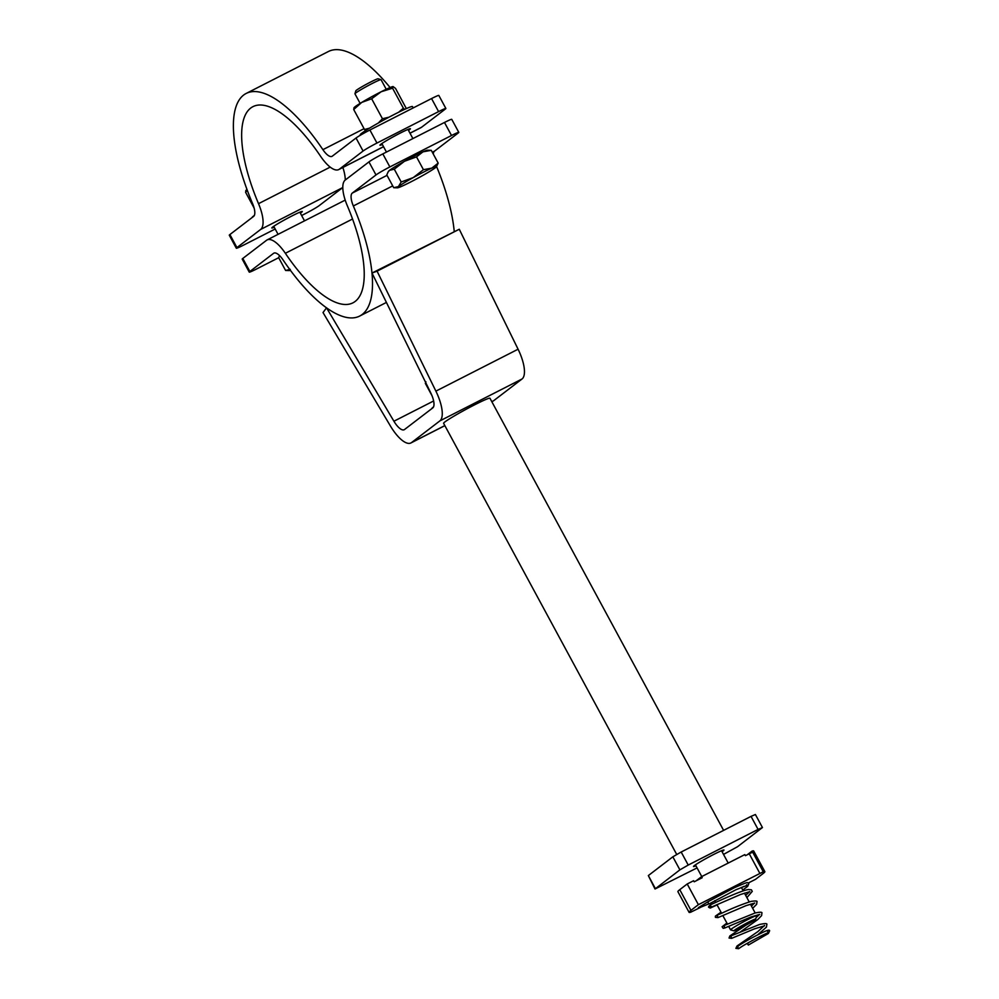 <?xml version="1.0" encoding="UTF-8"?>
<svg xmlns="http://www.w3.org/2000/svg" width="999" height="999" viewBox="0 0 999 999"><rect width="100%" height="100%" fill="white"/><g stroke="black" fill="none" stroke-linecap="round" stroke-linejoin="round"><path stroke-width="1.5" d="M518.081 349.213L435.889 391.133L377.073 271.166L459.265 229.246L518.081 349.213A29.695 10.739 63 0 1 522.027 378.996L493.731 400.649A29.695 10.739 63 0 1 493.131 401.036L491.82 401.698M377.073 271.166L372.003 273.027L430.806 392.994A14.848 5.37 63 0 1 432.779 407.892L404.495 429.545A14.848 5.37 63 0 1 404.183 429.732A14.848 5.37 63 0 1 393.918 421.228L326.536 307.829L323.014 312.55L390.397 425.961A29.695 10.739 63 0 0 410.926 442.957A29.695 10.739 63 0 0 411.538 442.582L439.835 420.916A29.695 10.739 63 0 0 435.889 391.133M459.265 229.246L372.003 273.027M242.807 258.454L249.862 271.491A12.375 0.762 151.6 0 0 249.25 272.128L242.208 259.091A12.375 0.762 -28.4 0 1 242.807 258.454L266.521 240.309A29.695 10.739 63 0 1 267.12 239.922A29.695 10.739 63 0 1 285.352 253.284A110.102 39.81 -117 0 0 352.972 302.822A110.102 39.81 -117 0 0 347.352 205.831A29.695 10.739 63 0 1 345.242 180.045L368.943 161.9A12.375 0.762 -28.4 0 1 382.829 153.908L389.872 166.933A12.375 0.762 151.6 0 0 375.999 174.937L368.943 161.9M249.862 271.491L273.564 253.334A14.848 5.37 63 0 1 273.876 253.147A14.848 5.37 63 0 1 282.992 259.827A124.95 45.18 -117 0 0 359.715 316.046A124.95 45.18 -117 0 0 353.346 205.969A14.848 5.37 63 0 1 352.285 193.082L375.999 174.937M433.291 154.058A14.848 5.37 63 0 1 434.478 151.161L458.191 133.017A12.375 0.762 151.6 0 0 458.803 132.368A12.375 0.762 151.6 0 0 451.523 135.489L389.872 166.933M454.195 231.106A124.95 45.18 -117 0 0 436.588 166.533M451.523 135.489L444.48 122.465L382.829 153.908M444.48 122.465A12.375 0.762 -28.4 0 1 451.748 119.331L458.803 132.368M249.25 272.128A12.375 0.762 151.6 0 0 256.531 269.006L278.684 257.705L285.589 270.467L289.373 270.579A22.265 1.374 151.6 0 0 290.422 270.342M382.367 144.518A17.32 1.074 -28.4 0 1 379.932 145.217A17.32 1.074 -28.4 0 1 380.781 144.318A17.32 1.074 -28.4 0 1 397.477 134.528A17.32 1.074 -28.4 0 1 410.402 128.734A17.32 1.074 -28.4 0 1 409.553 129.645A17.32 1.074 -28.4 0 1 408.479 130.407M274.25 227.273A17.32 1.074 -28.4 0 1 271.815 227.972A17.32 1.074 -28.4 0 1 272.665 227.073A17.32 1.074 -28.4 0 1 289.36 217.295A17.32 1.074 -28.4 0 1 302.285 211.501A17.32 1.074 -28.4 0 1 301.436 212.4A17.32 1.074 -28.4 0 1 300.362 213.162M376.96 143.044A12.375 0.762 151.6 0 0 363.074 151.036L356.031 138.012A12.375 0.762 -28.4 0 1 369.905 130.007L376.96 143.044L438.598 111.601A12.375 0.762 151.6 0 1 445.879 108.479A12.375 0.762 151.6 0 1 445.267 109.116L421.566 127.26A29.695 10.739 63 0 1 420.954 127.647L410.015 133.229M363.074 151.036L339.373 169.193A29.695 10.739 63 0 1 338.761 169.568A29.695 10.739 63 0 1 320.529 156.206A110.102 39.81 -117 0 0 252.922 106.668A110.102 39.81 -117 0 0 258.529 203.671A29.695 10.739 63 0 1 260.652 229.445L236.938 247.59A12.375 0.762 151.6 0 0 236.326 248.239A12.375 0.762 151.6 0 0 243.606 245.105L275.187 229.008M356.031 138.012L332.317 156.156A14.848 5.37 63 0 1 332.018 156.344A14.848 5.37 63 0 1 322.902 149.663A124.95 45.18 -117 0 0 246.179 93.444A124.95 45.18 -117 0 0 252.547 203.521A14.848 5.37 63 0 1 253.596 216.408L229.895 234.553L236.938 247.59M342.882 167.47A29.695 10.739 63 0 1 345.279 180.02M390.097 87.537A124.95 45.18 -117 0 0 328.371 51.523L246.179 93.444M260.652 229.445L342.794 187.537L319.131 205.669A12.375 0.762 151.6 0 1 305.257 213.661L301.636 215.509M236.326 248.239L229.283 235.202A12.375 0.762 -28.4 0 1 229.895 234.553M438.598 111.601L431.556 98.564L369.905 130.007M431.556 98.564A12.375 0.762 -28.4 0 1 438.836 95.442L445.879 108.479M360.439 135.19L360.239 134.803A29.695 1.836 -28.4 0 1 370.442 127.597A29.695 1.836 -28.4 0 1 397.515 112.8A29.695 1.836 -28.4 0 1 412.475 106.568L413.211 107.917M252.11 217.545A29.695 1.836 -28.4 0 1 254.333 215.459M354.945 93.731L355.819 90.822A12.675 0.787 -28.4 0 1 370.666 82.018A12.675 0.787 -28.4 0 1 378.084 78.784L381.006 79.645A14.835 0.912 151.6 0 0 372.327 83.429A14.835 0.912 151.6 0 0 354.945 93.731A14.835 0.912 151.6 0 0 354.945 93.806L360.127 103.384M386.238 89.261L381.056 79.683A14.835 0.912 151.6 0 0 381.006 79.645M423.376 172.203A22.265 1.374 151.6 0 0 413.261 177.585L423.439 169.68L431.755 168.144L438.186 163.112L436.438 166.758A22.265 1.374 151.6 0 0 431.755 168.144A22.265 1.374 151.6 0 0 423.376 172.203M388.062 172.04L388.536 171.266A22.265 1.374 151.6 0 1 389.585 170.305A22.265 1.374 151.6 0 1 404.458 161.289A22.265 1.374 151.6 0 1 422.952 151.848A22.265 1.374 151.6 0 1 427.485 150.212L431.268 150.312L422.952 151.848L416.521 156.88L404.458 161.289L394.28 169.181L389.585 170.305L388.062 172.04L386.788 174.912L393.706 187.712L397.49 187.824A22.265 1.374 151.6 0 0 402.023 186.176A22.265 1.374 151.6 0 0 420.517 176.748A22.265 1.374 151.6 0 0 435.389 167.732A22.265 1.374 151.6 0 0 436.438 166.758M393.706 187.712L398.401 186.601L401.198 181.98L413.261 177.585A22.265 1.374 151.6 0 0 398.401 186.601A22.265 1.374 151.6 0 0 397.49 187.824M394.28 169.181L401.198 181.98M416.521 156.88L423.439 169.68M431.268 150.312L438.186 163.112M279.52 255.569L278.671 257.667M285.589 270.467L290.284 269.355M289.91 269.643A22.265 1.374 151.6 0 0 289.373 270.579M354.245 107.88L353.708 109.528L361.738 102.41L371.653 98.776L381.168 91.746A22.265 1.374 -28.4 0 1 393.069 86.563L395.529 88.412L406.343 108.591M353.833 108.092L354.121 107.63A22.265 1.374 -28.4 0 1 361.738 102.41A22.265 1.374 -28.4 0 1 381.168 91.746L392.57 88.212L393.107 86.563M404.62 109.366L403.359 108.179L398.688 112.213M388.986 117.195L382.455 118.744L378.296 123.039M369.505 128.159L364.498 129.495L365.622 130.569M403.359 108.179L392.57 88.212M382.455 118.744L371.653 98.776M364.498 129.495L353.708 109.528M246.129 190.634L245.592 192.283L247.302 190.359M245.717 190.846L246.004 190.384A22.265 1.374 -28.4 0 1 246.978 189.473M254.121 208.067L245.592 192.283M722.052 851.697A17.32 1.074 151.6 0 0 723.114 850.936A17.32 1.074 151.6 0 0 723.975 850.037A17.32 1.074 151.6 0 0 711.038 855.831A17.32 1.074 151.6 0 0 694.355 865.609A17.32 1.074 151.6 0 0 693.506 866.508A17.32 1.074 151.6 0 0 695.941 865.821M723.526 854.407L737.574 846.69L762.449 827.547L758.079 829.42L751.036 816.383L681.168 852.022L688.224 865.059L679.894 869.854L655.019 888.998L697.065 867.906M758.079 829.42L688.224 865.059M679.894 869.854L672.839 856.817L648.339 875.574L655.381 888.611M672.839 856.817L681.168 852.022M751.036 816.383L755.406 814.51L762.449 827.547M655.019 888.998L648.339 875.574M723.613 830.381L489.96 398.251A26.349 1.623 151.6 0 0 473.264 405.519A26.349 1.623 151.6 0 0 443.606 423.314L676.698 854.432M767.394 931.031L768.343 932.791C767.22 932.392 742.869 945.204 739.01 948.476A1.261 1.174 -127.4 0 1 737.212 948.014A1.261 1.174 -127.4 0 1 737.487 946.478C744.705 941.632 753.683 936.662 764.46 931.58C768.156 929.969 769.854 929.769 769.567 930.993L768.356 933.503L748.351 945.054L747.727 943.068M747.102 943.418L748.351 945.054M701.56 906.78A1.261 1.174 -127.4 0 1 700.761 907.129M746.628 884.752L747.314 885.264L735.926 889.747L710.002 903.458A1.261 1.174 -127.4 0 1 708.254 902.946A1.261 1.174 -127.4 0 1 708.703 901.31M711.076 906.205L710.938 907.567L711.862 906.905A1.261 1.174 -127.4 0 1 710.114 906.393A1.261 1.174 -127.4 0 1 710.626 904.732C715.996 902.347 740.584 890.658 748.251 889.56L751.385 889.797L752.259 891.383L746.89 897.626M708.653 901.335L698.363 907.691L701.598 906.48L700.224 907.542L690.671 912.224A38.149 2.36 151.6 0 1 689.085 912.349A38.149 2.36 151.6 0 1 690.958 910.364L698.388 904.669L687.212 883.978L679.77 889.672A38.149 2.36 151.6 0 0 677.896 891.657L689.085 912.349M696.191 880.781L701.61 876.635L744.829 854.595L745.416 855.681L752.659 852.159A38.149 2.36 -28.4 0 1 752.684 852.159L752.097 851.073L747.402 854.657M748.313 883.004L755.544 879.32L762.986 873.626A38.149 2.36 151.6 0 0 764.859 871.64L753.671 850.948A38.149 2.36 151.6 0 0 752.097 851.073M764.859 871.64A38.149 2.36 151.6 0 0 763.261 871.765L698.388 904.669M687.212 883.978L693.606 880.718L694.193 881.805L702.197 877.721L701.61 876.635M431.843 408.603A29.695 1.836 -28.4 0 1 433.529 406.905M425.861 381.693L425.799 382.779M432.043 395.766L425.324 383.341M740.509 928.059A12.375 0.762 151.6 0 0 755.681 919.13A12.375 0.762 151.6 0 0 749.075 921.852A12.375 0.762 151.6 0 0 733.953 930.868A12.375 0.762 151.6 0 0 740.509 928.059M733.953 930.868L730.619 929.882A14.848 0.912 -28.4 0 1 730.556 929.844A14.848 0.912 -28.4 0 1 748.763 919.068A14.848 0.912 -28.4 0 1 756.68 915.721A14.848 0.912 -28.4 0 1 756.68 915.796L755.681 919.13M433.641 400.974L393.918 421.228M522.027 378.996L439.835 420.916M493.731 400.649L491.795 401.648M444.83 425.599L411.538 442.582M434.478 151.161L432.317 152.26M387.025 175.362L352.285 193.082M392.719 185.889L353.346 205.969M274.201 253.009L273.564 253.334M352.56 219.006L285.352 253.284M364.061 128.671L322.902 149.663M421.566 127.26L409.977 133.179M383.529 146.666L339.373 169.193M330.207 167.108L258.529 203.671M679.77 889.672L690.958 910.364M759.827 873.338L749.225 853.733M752.659 852.159L763.261 871.765M444.867 425.649L410.926 442.957M386.413 302.435L359.715 316.046M345.204 200.1L267.12 239.922M383.566 146.716L338.761 169.568M407.954 129.433L412.899 138.561M381.843 143.544L386.451 152.06M299.837 212.188L304.52 220.854M273.726 226.311L278.072 234.34M701.435 906.905L709.527 903.633M711.7 906.992L740.534 894.492L749.837 891.67M752.672 908.316L756.643 904.295L756.967 901.86C757.592 900.911 755.644 900.748 751.098 901.385C742.107 904.27 732.579 908.103 722.527 912.861L716.395 915.521L717.607 916.145L717.457 917.507M754.757 903.046L746.016 905.643L717.956 917.619L715.396 917.344L715.396 916.133L721.003 912.174M740.509 931.842L757.729 919.592L761.588 915.633L761.887 913.236C762.462 911.987 760.164 911.912 754.969 913.036L723.264 925.873L724.437 926.485L724.312 927.809M759.677 914.422L751.148 916.92L724.787 927.984L723.176 928.346L722.102 926.76L726.885 923.051M757.754 934.802L766.483 927.06L766.807 924.612C767.507 923.326 765.084 923.288 759.515 924.5L730.132 936.213L731.256 936.837L731.156 938.123M764.597 925.798L754.482 928.845L731.63 938.348L729.045 938.036L729.819 935.976L745.891 925.236M738.723 948.638L735.876 948.376L737.012 946.003L757.929 931.555L764.51 925.436M708.603 901.373L734.752 887.524C751.335 880.369 746.178 882.929 748.838 883.566L747.702 886.35L742.769 890.009M717.095 904.932L710.227 908.066L708.865 907.404C708.129 907.154 708.653 906.293 710.464 904.819M743.518 886.438L741.57 887.786M749.337 891.945L745.679 895.379M754.27 903.308L751.448 906.068M759.215 914.672L756.106 917.681M738.074 947.177L737 946.565L737.774 946.315M721.528 850.723L728.209 863.074M739.397 883.765L740.122 885.114M741.32 887.337L743.244 890.896M744.455 893.131L749.213 901.922M750.424 904.17L755.182 912.974M695.416 864.847L701.748 876.56M712.936 897.252L713.573 898.426M714.772 900.636L715.734 902.422M716.92 904.619L721.603 913.273M722.789 915.484L727.472 924.125M728.658 926.335L730.556 929.844"/></g></svg>
